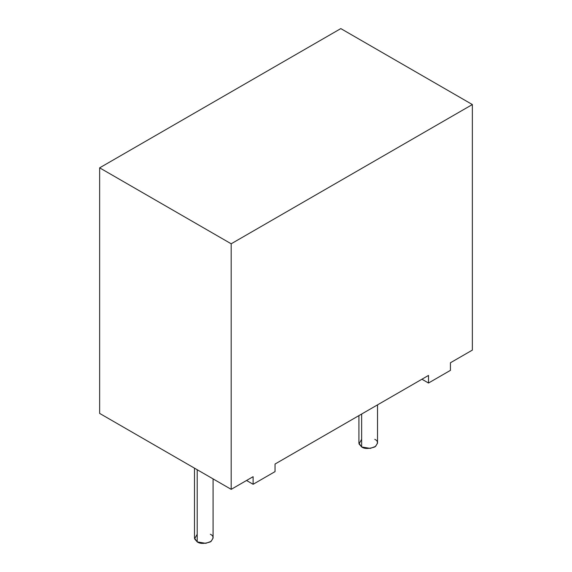 <?xml version="1.0" encoding="UTF-8"?>
<svg xmlns="http://www.w3.org/2000/svg" width="572" height="572" viewBox="0 0 572 572"><rect width="100%" height="100%" fill="white"/><g stroke="black" fill="none" stroke-linecap="round" stroke-linejoin="round"><path stroke-width="0.86" d="M358.916 415.608L358.916 443.15L361.64 446.947L370.206 448.398L375.539 446.46L377.52 443.15L377.52 404.869M374.796 439.353C378.278 440.933 378.278 443.464 374.796 446.947C368.761 448.956 364.371 448.956 361.64 446.947L361.64 414.035L361.64 446.947L359.009 443.908L361.64 439.353M194.48 468.153L194.48 538.08L197.204 541.884L205.777 543.328L211.111 541.391L213.084 538.08L213.084 478.9M210.36 534.284C213.842 535.864 213.842 538.395 210.36 541.884C204.326 543.893 199.943 543.893 197.204 541.884L197.204 469.726L197.204 541.884L194.573 538.845L197.204 534.284M275.039 471.628L253.117 484.284L246.539 480.487L253.117 484.284L275.039 471.628L275.039 464.035L428.507 375.432L428.507 383.026L450.429 370.363L450.429 362.77L472.358 350.114L472.358 104.547L231.188 243.786L99.642 167.839L99.642 413.406L231.188 489.346L231.188 243.786L231.188 489.346L253.117 476.69L253.117 484.284L253.117 476.69L231.188 489.346L99.642 413.406L99.642 167.839L340.812 28.6L472.358 104.547L472.358 350.114L450.429 362.77L450.429 370.363L428.507 383.026L421.929 379.229L428.507 383.026L428.507 375.432L275.039 464.035L275.039 471.628M231.188 243.786L472.358 104.547L340.812 28.6L99.642 167.839L231.188 243.786"/></g></svg>
